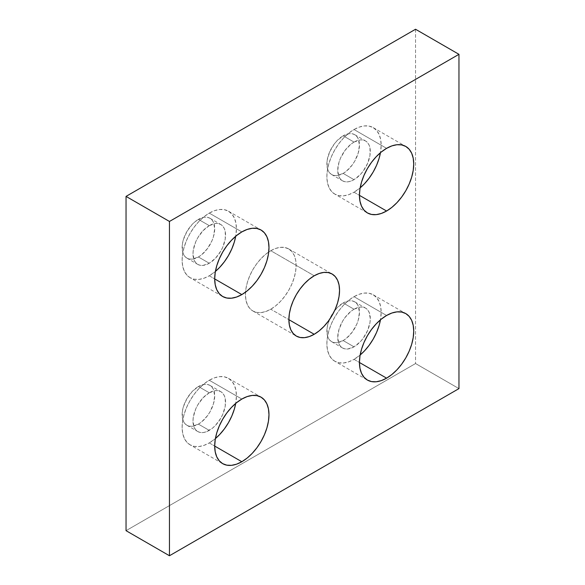 <?xml version="1.0" encoding="UTF-8"?>
<svg xmlns="http://www.w3.org/2000/svg" width="585" height="585" viewBox="0 0 585 585"><rect width="100%" height="100%" fill="white"/><g stroke="black" fill="none" stroke-linecap="round" stroke-linejoin="round"><path stroke-width="0.44" stroke-dasharray="2.92 2.19" d="M354.02 359.358A38.383 22.157 120 0 0 360.148 355.007L354.02 359.358L359.446 362.495L354.02 359.358L348.726 361.815L343.629 362.971L338.942 362.78L334.825 361.259A38.383 22.157 120 0 0 354.02 359.358M334.825 361.259A38.383 22.157 120 0 1 328.945 330.503A38.383 22.157 120 0 1 354.02 296.683L359.314 294.226L364.404 293.07L369.098 293.253L373.208 294.781L376.586 297.582L379.095 301.546L380.638 306.533L381.157 312.346L380.462 319.834A38.383 22.157 120 0 0 373.208 294.781A38.383 22.157 120 0 0 354.02 296.683L386.59 315.483L354.02 296.683L348.726 300.339L343.629 305.063L338.942 310.664L334.825 316.938L331.454 323.637L328.945 330.503L327.403 337.274L326.876 343.688L327.403 349.501L328.945 354.488L331.454 358.459L334.825 361.259L367.395 380.06M209.269 442.925A38.383 22.157 120 0 0 215.397 438.582L209.269 442.925L214.695 446.062L209.269 442.925L203.975 445.382L198.885 446.538L194.191 446.355L190.074 444.827A38.383 22.157 120 0 0 209.269 442.925M190.081 444.827A38.383 22.157 120 0 1 184.195 414.07A38.383 22.157 120 0 1 209.269 380.25L214.563 377.793L219.653 376.638L224.347 376.828L228.457 378.349L231.835 381.149L234.344 385.12L235.887 390.107L236.406 395.921L235.711 403.401A38.383 22.157 120 0 0 228.457 378.349A38.383 22.157 120 0 0 209.269 380.25L241.839 399.05L209.269 380.25L203.975 383.906L198.885 388.63L194.191 394.239L190.074 400.506L186.703 407.204L184.195 414.07L182.652 420.842L182.125 427.262L182.652 433.068L184.195 438.063L186.703 442.026L190.074 444.827L222.644 463.634M209.269 275.784A38.383 22.157 120 0 0 215.397 271.44L209.269 275.784L214.695 278.921L209.269 275.784L203.975 278.241L198.885 279.396L194.191 279.206L190.074 277.685A38.383 22.157 120 0 0 209.269 275.784M190.081 277.685A38.383 22.157 120 0 1 184.195 246.928A38.383 22.157 120 0 1 209.269 213.108L214.563 210.651L219.653 209.496L224.347 209.686L228.457 211.207L231.835 214.008L234.344 217.978L235.887 222.965L236.406 228.779L235.711 236.26A38.383 22.157 120 0 0 228.457 211.207A38.383 22.157 120 0 0 209.269 213.108L241.839 231.909L209.269 213.108L203.975 216.764L198.885 221.488L194.191 227.097L190.074 233.364L186.703 240.062L184.195 246.928L182.652 253.7L182.125 260.113L182.652 265.926L184.195 270.913L186.703 274.884L190.074 277.685L222.644 296.493M354.02 192.216A38.383 22.157 120 0 0 360.148 187.865L354.02 192.216L359.446 195.346L354.02 192.216L348.726 194.666L343.629 195.829L338.942 195.639L334.825 194.118A38.383 22.157 120 0 0 354.02 192.216M334.825 194.118A38.383 22.157 120 0 1 328.945 163.361A38.383 22.157 120 0 1 354.02 129.534L359.314 127.084L364.404 125.921L369.098 126.111L373.208 127.632L376.586 130.433L379.095 134.404L380.638 139.391L381.157 145.204L380.462 152.685A38.383 22.157 120 0 0 373.208 127.632A38.383 22.157 120 0 0 354.02 129.534L386.59 148.341L354.02 129.534L348.726 133.197L343.629 137.921L338.942 143.522L334.825 149.797L331.454 156.495L328.945 163.361L327.403 170.133L326.876 176.546L327.403 182.359L328.945 187.346L331.454 191.317L334.825 194.118L367.395 212.918M270.789 309.216A35.824 20.68 120 0 0 294.189 277.648A35.824 20.68 120 0 0 288.697 248.939A35.824 20.68 120 0 0 270.789 250.716L314.211 275.784L270.789 250.716L265.846 254.131L261.093 258.541L256.713 263.769L252.874 269.619L249.722 275.871L247.382 282.284L245.941 288.602L245.459 294.591L245.941 300.017L247.382 304.668L249.722 308.375L252.874 310.986L256.713 312.412L261.093 312.587L265.846 311.505L270.789 309.216L275.732 305.801L280.478 301.392L284.858 296.156L288.697 290.306L291.849 284.054L294.189 277.648L295.63 271.33L296.12 265.341L295.63 259.916L294.189 255.257L291.849 251.557L288.697 248.939L284.858 247.521L280.478 247.345L275.732 248.42L270.789 250.716A35.824 20.68 120 0 0 268.727 252.003A35.824 20.68 120 0 0 245.539 292.156A35.824 20.68 120 0 0 252.874 310.986A35.824 20.68 120 0 0 270.789 309.216L288.88 319.659L270.789 309.216M343.161 173.409A23.027 13.294 120 0 0 358.21 153.116A23.027 13.294 120 0 0 354.678 134.66A23.027 13.294 120 0 0 343.161 135.8L354.02 142.075A23.027 13.294 -60 0 1 365.53 140.934A23.027 13.294 -60 0 1 369.062 159.383A23.027 13.294 -60 0 1 354.02 179.675L343.161 173.409L354.02 179.675A23.027 13.294 -60 0 1 342.503 180.816A23.027 13.294 -60 0 1 338.971 162.367A23.027 13.294 -60 0 1 354.02 142.075L343.161 135.8A23.027 13.294 120 0 0 328.119 156.1A23.027 13.294 120 0 0 331.651 174.549A23.027 13.294 120 0 0 343.161 173.409L346.342 171.215L352.207 165.021L354.678 161.255L358.21 153.116L359.446 145.204L358.21 138.725L356.704 136.342L354.678 134.66L352.207 133.746L349.391 133.636L343.161 135.8L336.931 140.831L334.115 144.195L329.626 151.976L327.19 160.158L327.19 167.5L328.119 170.491L329.626 172.875L331.651 174.549L334.115 175.463L336.931 175.58L343.161 173.409M198.41 256.983A23.027 13.294 120 0 0 213.459 236.691A23.027 13.294 120 0 0 209.927 218.234A23.027 13.294 120 0 0 198.41 219.375L209.269 225.642A23.027 13.294 -60 0 1 220.786 224.501A23.027 13.294 -60 0 1 224.311 242.958A23.027 13.294 -60 0 1 209.269 263.25L198.41 256.983L209.269 263.25A23.027 13.294 -60 0 1 197.752 264.391A23.027 13.294 -60 0 1 194.227 245.934A23.027 13.294 -60 0 1 209.269 225.642L198.41 219.375A23.027 13.294 120 0 0 183.368 239.667A23.027 13.294 120 0 0 186.9 258.124A23.027 13.294 120 0 0 198.41 256.983L201.591 254.789L207.463 248.588L211.953 240.808L213.459 236.691L214.695 228.779L213.459 222.293L211.953 219.916L209.927 218.234L207.463 217.32L204.648 217.21L201.591 217.898L195.236 221.569L192.18 224.406L186.9 231.528L183.368 239.667L182.44 243.733L182.44 251.067L183.368 254.058L184.875 256.442L186.9 258.124L189.364 259.038L192.18 259.148L198.41 256.983M198.41 424.125A23.027 13.294 120 0 0 213.459 403.833A23.027 13.294 120 0 0 209.927 385.376A23.027 13.294 120 0 0 198.41 386.517L209.269 392.784A23.027 13.294 -60 0 1 220.786 391.643A23.027 13.294 -60 0 1 224.311 410.1A23.027 13.294 -60 0 1 209.269 430.392L198.41 424.125L209.269 430.392A23.027 13.294 -60 0 1 197.752 431.533A23.027 13.294 -60 0 1 194.227 413.083A23.027 13.294 -60 0 1 209.269 392.784L198.41 386.517A23.027 13.294 120 0 0 183.368 406.809A23.027 13.294 120 0 0 186.9 425.266A23.027 13.294 120 0 0 198.41 424.125L201.591 421.931L207.463 415.73L209.927 411.972L213.459 403.833L214.695 395.921L213.459 389.442L211.953 387.058L209.927 385.376L207.463 384.462L204.648 384.352L198.41 386.517L192.18 391.548L186.9 398.67L183.368 406.809L182.44 410.875L182.44 418.209L183.368 421.2L184.875 423.584L186.9 425.266L189.364 426.18L192.18 426.289L198.41 424.125M343.161 340.558A23.027 13.294 120 0 0 358.21 320.258A23.027 13.294 120 0 0 354.678 301.809A23.027 13.294 120 0 0 343.161 302.95L354.02 309.216A23.027 13.294 -60 0 1 365.53 308.076A23.027 13.294 -60 0 1 369.062 326.525A23.027 13.294 -60 0 1 354.02 346.825L343.161 340.558L354.02 346.825A23.027 13.294 -60 0 1 342.503 347.965A23.027 13.294 -60 0 1 338.971 329.509A23.027 13.294 -60 0 1 354.02 309.216L343.161 302.95A23.027 13.294 120 0 0 334.51 310.818A23.027 13.294 120 0 0 329.37 319.724A23.027 13.294 120 0 0 331.651 341.698A23.027 13.294 120 0 0 343.161 340.558L346.342 338.357L352.207 332.163L356.704 324.382L358.21 320.258L359.446 312.346L358.21 305.867L356.704 303.483L354.678 301.809L352.207 300.895L349.391 300.778L346.342 301.472L343.161 302.95L336.931 307.973L331.651 315.103L328.119 323.242L327.19 327.3L327.19 334.642L328.119 337.633L329.626 340.017L331.651 341.698L334.115 342.613L336.931 342.722L343.161 340.558M458.962 388.608L415.54 363.541L126.038 530.675L415.54 363.541L458.962 388.608M415.54 29.25L415.54 363.541L415.54 29.25M354.02 142.075L360.25 139.903L363.066 140.02L365.53 140.934L367.555 142.608L369.062 144.992L369.991 147.983L369.991 155.325L367.555 163.507L363.066 171.288L360.25 174.652L354.02 179.675L350.839 181.153L347.79 181.847L344.974 181.73L342.503 180.816L340.477 179.142L338.971 176.758L337.735 170.279L338.971 162.367L340.477 158.243L344.974 150.462L350.839 144.268L354.02 142.075M209.269 225.642L215.499 223.477L218.315 223.587L220.786 224.501L222.812 226.183L224.311 228.567L225.24 231.558L225.24 238.892L222.812 247.075L220.786 251.097L215.499 258.219L209.269 263.25L203.039 265.414L200.224 265.305L197.752 264.391L195.726 262.709L194.227 260.325L192.984 253.846L193.299 250L195.726 241.817L197.752 237.795L203.039 230.673L209.269 225.642M209.269 392.784L215.499 390.619L218.315 390.729L220.786 391.643L222.812 393.325L224.311 395.709L225.24 398.699L225.24 406.034L222.812 414.217L220.786 418.238L215.499 425.361L212.443 428.198L206.088 431.869L203.039 432.556L200.224 432.447L197.752 431.533L195.726 429.851L194.227 427.474L192.984 420.988L193.299 417.142L195.726 408.959L197.752 404.944L203.039 397.815L209.269 392.784M354.02 309.216L360.25 307.052L363.066 307.162L365.53 308.076L367.555 309.757L369.062 312.134L370.305 318.62L369.991 322.467L367.555 330.649L363.066 338.43L360.25 341.794L354.02 346.825L347.79 348.989L344.974 348.879L342.503 347.965L340.477 346.283L338.971 343.9L337.735 337.421L338.971 329.509L342.503 321.37L344.974 317.604L350.839 311.41L354.02 309.216M373.208 294.781L405.778 313.582M228.457 378.349L261.027 397.149M228.457 211.207L261.027 230.007M373.208 127.632L405.778 146.44M288.697 248.939L332.126 274.014M354.678 134.66L365.53 140.934M209.927 218.234L220.786 224.501M209.927 385.376L220.786 391.643M354.678 301.809L365.53 308.076M331.651 341.698L342.503 347.965M186.9 425.266L197.752 431.533M186.9 258.124L197.752 264.391M331.651 174.549L342.503 180.816M252.874 310.986L296.302 336.061"/><path stroke-width="0.88" d="M360.148 355.007A38.383 22.157 120 0 0 380.455 319.834L379.095 325.538L376.586 332.404L373.208 339.103L369.098 345.369L364.404 350.978L360.148 355.007M386.59 378.159L359.446 362.495L359.965 368.301L361.515 373.288L364.024 377.259L367.395 380.06L371.512 381.588L376.199 381.771L381.296 380.616L386.59 378.159L391.884 374.502L396.974 369.779L401.668 364.177L405.778 357.903L409.156 351.205L411.664 344.338L413.207 337.567L413.727 331.154L413.207 325.34L411.664 320.353L409.156 316.383L405.778 313.582A38.383 22.157 -60 0 1 411.664 344.338A38.383 22.157 -60 0 1 386.59 378.159A38.383 22.157 -60 0 1 367.395 380.06A38.383 22.157 -60 0 1 361.515 349.303A38.383 22.157 -60 0 1 386.59 315.483A38.383 22.157 -60 0 1 405.778 313.582L401.668 312.061L396.974 311.871L391.884 313.026L386.59 315.483L381.296 319.139L376.199 323.863L371.512 329.472L367.395 335.739L364.024 342.437L361.515 349.303L359.965 356.075L359.446 362.495L386.59 378.159M215.397 438.582A38.383 22.157 120 0 0 235.711 403.401L234.344 409.105L231.835 415.972L228.457 422.67L224.347 428.944L219.653 434.545L215.397 438.582M241.839 461.733L214.695 446.062L215.221 451.876L216.764 456.863L219.273 460.834L222.644 463.634L226.761 465.155L231.448 465.346L236.545 464.19L241.839 461.733L247.133 458.07L252.223 453.353L256.917 447.744L261.027 441.47L264.405 434.772L266.914 427.906L268.457 421.141L268.976 414.721L268.457 408.908L266.914 403.921L264.405 399.95L261.027 397.149A38.383 22.157 -60 0 1 266.914 427.906A38.383 22.157 -60 0 1 241.839 461.733A38.383 22.157 -60 0 1 222.644 463.634A38.383 22.157 -60 0 1 216.764 432.878A38.383 22.157 -60 0 1 241.839 399.05A38.383 22.157 -60 0 1 261.027 397.149L256.917 395.628L252.223 395.445L247.133 396.601L241.839 399.05L236.545 402.714L231.448 407.438L226.761 413.039L222.644 419.313L219.273 426.012L216.764 432.878L215.221 439.649L214.695 446.062L241.839 461.733M215.397 271.44A38.383 22.157 120 0 0 235.711 236.26L234.344 241.963L231.835 248.83L228.457 255.528L224.347 261.795L219.653 267.404L215.397 271.44M241.839 294.591L214.695 278.921L215.221 284.734L216.764 289.721L219.273 293.692L222.644 296.493L226.761 298.014L231.448 298.196L236.545 297.041L241.839 294.591L247.133 290.928L252.223 286.204L256.917 280.603L261.027 274.328L264.405 267.63L266.914 260.764L268.457 253.992L268.976 247.579L268.457 241.766L266.914 236.779L264.405 232.808L261.027 230.007A38.383 22.157 -60 0 1 266.914 260.764A38.383 22.157 -60 0 1 241.839 294.591A38.383 22.157 -60 0 1 222.644 296.493A38.383 22.157 -60 0 1 216.764 265.736A38.383 22.157 -60 0 1 241.839 231.909A38.383 22.157 -60 0 1 261.027 230.007L256.917 228.486L252.223 228.296L247.133 229.452L241.839 231.909L236.545 235.572L231.448 240.289L226.761 245.897L222.644 252.172L219.273 258.87L216.764 265.736L215.221 272.5L214.695 278.921L241.839 294.591M360.148 187.865A38.383 22.157 120 0 0 380.455 152.685L379.095 158.389L376.586 165.255L373.208 171.953L369.098 178.228L364.404 183.829L360.148 187.865M386.59 211.017L359.446 195.346L359.965 201.16L361.515 206.147L364.024 210.117L367.395 212.918L371.512 214.439L376.199 214.629L381.296 213.474L386.59 211.017L391.884 207.361L396.974 202.637L401.668 197.028L405.778 190.761L409.156 184.063L411.664 177.196L413.207 170.425L413.727 164.012L413.207 158.199L411.664 153.212L409.156 149.241L405.778 146.44A38.383 22.157 -60 0 1 411.664 177.196A38.383 22.157 -60 0 1 386.59 211.017A38.383 22.157 -60 0 1 367.395 212.918A38.383 22.157 -60 0 1 361.515 182.162A38.383 22.157 -60 0 1 386.59 148.341A38.383 22.157 -60 0 1 405.778 146.44L401.668 144.912L396.974 144.729L391.884 145.884L386.59 148.341L381.296 151.998L376.199 156.721L371.512 162.323L367.395 168.597L364.024 175.295L361.515 182.162L359.965 188.933L359.446 195.346L386.59 211.017M314.211 334.284L288.88 319.659L289.37 325.084L290.811 329.743L293.151 333.443L296.302 336.061L300.142 337.479L304.522 337.655L309.268 336.58L314.211 334.284L319.154 330.869L323.907 326.459L328.287 321.231L332.126 315.381L335.278 309.129L337.618 302.716L339.059 296.398L339.541 290.409L339.059 284.983L337.618 280.332L335.278 276.625L332.126 274.014A35.824 20.68 -60 0 1 337.618 302.716A35.824 20.68 -60 0 1 314.211 334.284A35.824 20.68 -60 0 1 296.302 336.061A35.824 20.68 -60 0 1 290.811 307.352A35.824 20.68 -60 0 1 314.211 275.784A35.824 20.68 -60 0 1 332.126 274.014L328.287 272.588L323.907 272.413L319.154 273.495L314.211 275.784L309.268 279.199L304.522 283.608L300.142 288.844L296.302 294.694L293.151 300.946L290.811 307.352L289.37 313.67L288.88 319.659L314.211 334.284M126.038 196.392L169.46 221.459L169.46 555.75L126.038 530.675L126.038 196.392L415.54 29.25L458.962 54.325L415.54 29.25L126.038 196.392L169.46 221.459L458.962 54.325L169.46 221.459L169.46 555.75L458.962 388.608L458.962 54.325L458.962 388.608L169.46 555.75L126.038 530.675L126.038 196.392"/></g></svg>
